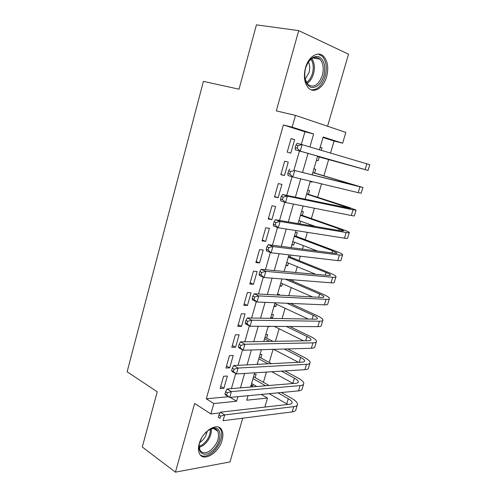 <?xml version="1.0" encoding="UTF-8"?>
<svg xmlns="http://www.w3.org/2000/svg" width="497" height="497" viewBox="0 0 497 497"><rect width="100%" height="100%" fill="white"/><g stroke="black" fill="none" stroke-linecap="round" stroke-linejoin="round"><path stroke-width="0.75" d="M222.103 440.205C223.234 436.136 223.141 432.781 221.842 430.135C218.158 421.58 202.509 430.688 199.222 443.746C198.148 447.691 198.216 450.953 199.415 453.531C203.236 462.483 218.91 452.96 222.103 440.205M326.616 76.687C328.778 67.99 327.778 61.212 323.615 56.347C318.198 50.52 308.463 56.503 305.487 67.828C303.431 76.358 304.357 83.011 308.27 87.783C313.806 94.063 323.622 87.932 326.616 76.687M261.273 394.432L267.51 398.078L264.858 407.086M327.573 126.238L348.509 54.192L298.716 30.615L256.427 24.85L239.032 89.199L203.403 81.378L127.126 371.781L157.226 391.804L142.291 447.033L175.435 472.15L230.012 461.924L242.716 418.201M301.312 144.441L304.941 131.78L283.383 124.952L292.149 127.145L295.479 115.397L345.825 132.407L342.644 143.192L323.168 137.004L319.459 149.771M330.561 153.045L334.083 141.018L342.644 143.192M263.416 382.299L266.411 372.079M269.231 362.45L273.064 349.36M275.425 341.296L279.097 328.759M282.079 318.583L285.104 308.258M288.794 295.647L291.161 287.577M292.994 281.308L293.423 279.848M295.578 272.486L297.268 266.709M299.064 260.577L300.343 256.21M302.431 249.096L303.437 245.655M305.189 239.66L307.339 232.335M309.345 225.47L309.656 224.414M311.37 218.562L314.402 208.212M317.608 197.272L321.534 183.853M323.901 175.789L328.654 159.549M223.6 376.266L220.109 388.567L223.886 388.256L227.371 376.024L223.6 376.266M229.459 355.628L225.936 368.035L229.701 367.836L233.217 355.492L229.459 355.628M235.373 334.798L231.819 347.316L235.566 347.229L239.113 334.773L235.373 334.798M241.337 313.781L237.752 326.417L241.486 326.436L245.064 313.874L241.337 313.781M247.357 292.578L243.741 305.326L247.456 305.456L251.066 292.783L247.357 292.578M253.433 271.176L249.78 284.042L253.482 284.29L257.123 271.499L253.433 271.176M259.564 249.581L255.874 262.559L259.564 262.932L263.236 250.022L259.564 249.581M265.746 227.781L262.031 240.883L265.696 241.374L269.405 228.347L265.746 227.781M271.989 205.789L268.237 219.009L271.89 219.624L275.63 206.472L271.989 205.789M278.295 183.586L274.506 196.93L278.14 197.669L281.917 184.399L278.295 183.586M284.651 161.177L280.83 174.646L284.446 175.509L288.26 162.121L284.651 161.177M320.167 147.329L321.95 147.802L321.23 150.293M318.192 160.724L316.421 160.233L318.192 160.724L319.285 156.959M310.227 181.56L311.979 182.101L312.128 181.591M314.613 173.037L315.701 169.297L313.924 168.831M308.432 194.308L309.507 190.6L307.718 190.196M299.834 223.867L300.617 221.184M302.3 215.387L303.369 211.716L301.573 211.374M291.963 244.456L293.659 245.114L294.497 242.219M296.224 236.286L297.281 232.639L295.473 232.366M285.98 265.056L287.657 265.752L288.434 263.075M290.198 256.999L290.757 255.085M280.053 285.477L281.706 286.21L282.426 283.744M274.176 305.723L275.81 306.494L276.469 304.232M279.115 295.125L279.339 294.342L277.506 294.243M269.467 326.355L270.033 326.361M272.443 318.074L273.462 314.558L271.623 314.514M266.622 338.084L267.641 334.593L265.789 334.605M260.857 357.921L261.863 354.46L259.999 354.529M334.083 141.018L323.019 137.507M320.186 147.274L321.95 147.802M310.196 181.672L311.979 182.101M291.845 244.872L293.659 245.114M285.837 265.566L287.657 265.752M279.879 286.086L281.706 286.21M273.971 306.425L275.81 306.494M268.113 326.591L269.964 326.597M254.265 374.284L256.135 374.16L255.135 377.59M250.848 386.051L252.718 385.902L253.147 384.429M283.383 124.952L206.305 398.799L228.477 396.712M231.403 388.629L235.721 373.551M238.069 365.332L242.511 349.832M244.81 341.799L249.37 325.87M251.612 318.03L256.303 301.66M258.49 294.013L263.304 277.196M265.441 269.741L270.387 252.47M272.462 245.226L277.537 227.489M279.55 220.451L284.769 202.242M286.719 195.414L292.074 176.721M293.963 170.111L299.449 150.958M291.074 138.557L287.216 152.157L290.813 153.151L294.659 139.632L291.074 138.557M220.053 412.889L210.871 413.958L194.625 403.434L175.435 472.15M210.871 413.958L213.822 403.552L236.597 401.228L237.914 396.668M206.305 398.799L213.822 403.552M298.716 30.615L276.301 110.874L295.479 115.397M248.046 395.699L246.742 400.197L267.51 398.078M317.614 156.114L312.222 174.702M310.345 181.163L305.09 199.254M303.133 205.988L298.032 223.563M296.001 230.552L291.043 247.624M288.943 254.868L284.129 271.443M281.954 278.935L277.283 295.025M275.034 302.76L270.505 318.372M268.187 326.349L263.789 341.489M261.403 349.695L257.142 364.376M254.694 372.812L250.563 387.039M309.892 146.944L313.632 133.973L292.149 127.145M240.449 387.877L244.605 373.446M247.077 364.879L251.37 349.987M253.768 341.65L258.198 326.287M260.534 318.192L265.1 302.344M267.361 294.491L272.07 278.152M274.263 270.548L279.115 253.712M281.234 246.357L286.235 229.018M288.279 221.917L293.429 204.062M295.398 197.228L300.697 178.845M302.586 172.279L308.028 153.393M304.941 131.78L313.632 133.973M230.316 397.389L236.597 401.228M291.043 138.675L294.659 139.632M287.216 152.138L290.813 153.151M251.159 384.995L252.718 385.902M280.898 174.416L284.446 175.509M274.63 196.483L278.14 197.669M268.423 218.351L271.89 219.624M262.273 240.02L265.696 241.374M256.179 261.49L259.564 262.932M250.14 282.768L253.482 284.29M244.157 303.86L247.456 305.456M238.225 324.758L241.486 326.436M232.341 345.471L235.566 347.229M226.514 366.003L229.701 367.836M220.736 386.355L223.886 388.256M295.951 145.043L295.212 147.64L297.194 148.181L297.933 145.578L295.951 145.043L297.144 143.322L302.108 144.652L300.25 151.15L368.06 170.421L317.502 156.512M317.595 156.493L362.35 168.825L295.305 149.783L295.212 147.64M297.933 145.578L302.108 144.652L369.787 164.7L368.06 170.409M297.194 148.181L300.25 151.15L295.305 149.783M305.568 68.195C308.83 59.143 313.371 55.366 319.186 56.863C324.355 60.286 325.914 66.617 323.864 75.855C320.745 84.614 316.303 88.404 310.544 87.211C305.233 84.086 303.574 77.743 305.568 68.195M304.878 78.414L307.668 84.316C313.582 88.342 318.478 85.378 322.348 75.426C324.063 68.487 323.255 63.076 319.938 59.193C315.98 55.968 311.979 57.118 307.923 62.647M308.438 61.889C309.892 64.97 310.085 68.53 309.028 72.574L305.077 79.296M311.165 89.802C317.366 90.125 322.037 85.658 325.175 76.408C327.318 67.778 326.318 61.05 322.18 56.223L318.167 54.08M203.919 434.552L207.957 430.601L213.35 428.172C223.234 426.221 221.625 444.386 211.449 451.568C203.714 457.861 196.402 452.233 199.856 442.131L201.509 438.23M199.173 445.095L199.906 449.965C202.173 453.562 205.746 453.674 210.629 450.319C217.388 444.076 219.798 437.727 217.854 431.284C216.723 429.228 214.897 428.358 212.374 428.669L209.206 429.756M207.119 431.253C206.429 435.465 204.354 438.969 200.881 441.771L199.738 442.529M200.558 455.196C203.652 456.954 207.367 456.252 211.703 453.09C219.214 447.592 223.923 435.179 220.637 429.47L218.767 427.265M312.818 172.639L357.219 185.909L294.696 170.533L362.903 187.499L312.936 172.54M290.534 171.49L288.577 170.9L287.844 173.465L289.801 174.068L290.534 171.49L294.696 170.533L292.851 176.963L358.194 192.656L361.195 193.165L362.885 187.568M289.801 174.068L292.851 176.963L287.974 175.46L287.844 173.465M288.577 170.9L289.801 169.067M306.599 194.066L350.435 208.492L282.532 194.538L287.359 196.141L353.025 209.821L356.088 210.088L349.018 207.411L306.767 193.768M283.209 197.123L281.283 196.477L280.557 199.017L282.482 199.67L283.209 197.123L287.359 196.141L285.539 202.503L351.311 215.518C353.659 215.978 354.69 216.04 354.392 215.704L356.038 210.256M282.482 199.67L285.539 202.503L280.724 200.863L280.557 199.017M281.283 196.477L282.532 194.538M300.43 215.294L339.14 228.85L343.713 230.869L341.576 230.906L275.338 219.736L280.097 221.482L346.192 232.528C348.552 232.913 349.602 232.894 349.335 232.466C348.819 231.869 346.515 230.85 342.414 229.409L300.66 214.816M298.902 220.575L315.552 226.514M275.965 222.488L274.064 221.786L273.344 224.302L275.245 225.011L275.965 222.488L280.097 221.482L278.295 227.775L344.496 238.169C346.856 238.529 347.912 238.485 347.658 238.026L349.261 232.733M275.245 225.011L278.295 227.775L273.555 225.998L273.344 224.302M274.064 221.786L275.338 219.736M294.323 236.336L332.58 250.768L337.053 253.035C337.202 253.402 336.475 253.482 334.866 253.284L268.225 244.679L272.915 246.549L339.426 255.011C341.799 255.303 342.874 255.178 342.65 254.632C342.184 253.886 339.923 252.743 335.879 251.209L294.603 235.677M292.801 241.573L317.453 251.035M268.796 247.581L266.92 246.829L266.212 249.314L268.082 250.078L268.796 247.581L272.915 246.549L271.132 252.774L337.743 260.602C340.122 260.869 341.203 260.714 340.985 260.142L342.539 254.992M268.082 250.078L271.132 252.774L266.454 250.873L266.212 249.314M266.92 246.829L268.225 244.679M288.266 257.197L326.082 272.493C328.722 273.574 330.182 274.406 330.455 274.996C330.58 275.444 329.834 275.593 328.213 275.456L261.18 269.355L265.808 271.356L332.717 277.289C335.108 277.488 336.214 277.258 336.022 276.599C335.605 275.698 333.394 274.437 329.393 272.81L288.595 256.353M286.757 262.385L315.8 274.325M261.702 272.412L259.85 271.604L259.148 274.071L261 274.884L261.702 272.412L265.808 271.356L264.044 277.519L331.052 282.824C333.45 282.998 334.556 282.743 334.375 282.054L335.885 277.053M261 274.884L264.044 277.519L259.428 275.487L259.148 274.071M259.85 271.604L261.18 269.355M285.346 279.208L319.639 294.013C322.249 295.156 323.671 296.069 323.914 296.752C324.019 297.274 323.255 297.498 321.621 297.423L254.209 293.777L258.775 295.908L326.075 299.356C328.486 299.461 329.61 299.126 329.455 298.355C329.089 297.312 326.927 295.932 322.975 294.212L288.732 279.476M280.768 283.017L312.483 296.926M254.681 296.989L252.855 296.125L252.159 298.567L253.986 299.43L254.681 296.989L258.775 295.908L257.03 302.002L324.423 304.841C326.833 304.922 327.97 304.568 327.827 303.766L329.294 298.902M253.986 299.43L257.03 302.002L252.476 299.846L252.159 298.567M252.855 296.125L254.209 293.777M286.962 303.263L313.253 315.34C315.831 316.539 317.229 317.533 317.44 318.316C317.515 318.912 316.738 319.198 315.098 319.18L247.313 317.95L251.817 320.205L319.49 321.217C321.919 321.236 323.069 320.801 322.951 319.913C322.628 318.732 320.515 317.235 316.608 315.421L290.36 303.406M274.829 303.468L308.27 319.055M247.736 321.304L245.934 320.397L245.245 322.808L247.046 323.721L247.736 321.304L251.817 320.205L250.09 326.237L317.856 326.653C320.285 326.647 321.447 326.187 321.335 325.274L322.758 320.553M247.046 323.721L250.09 326.237L245.599 323.951L245.245 322.808M245.934 320.397L247.313 317.95M286.365 326.461L306.929 336.475C309.476 337.73 310.842 338.799 311.023 339.675C311.079 340.346 310.277 340.7 308.631 340.743L240.486 341.874L244.928 344.247L312.973 342.874C315.415 342.806 316.589 342.271 316.508 341.277C316.229 339.948 314.16 338.339 310.302 336.438L289.763 326.479M273.151 318.422L270.89 317.322M274.294 326.386L303.537 340.824M240.859 345.372L239.082 344.415L238.405 346.8L240.175 347.763L240.859 345.372L244.928 344.247L243.219 350.217L311.352 348.26C313.793 348.167 314.98 347.608 314.905 346.583L316.291 342.004M240.175 347.763L243.219 350.217L238.79 347.813L238.405 346.8M239.082 344.415L240.486 341.874M284.377 349.037L300.66 357.418C303.176 358.735 304.512 359.878 304.661 360.841C304.698 361.58 303.878 362.002 302.219 362.102L233.727 365.55L238.113 368.047L306.512 364.332C308.966 364.177 310.171 363.543 310.122 362.443C309.886 360.977 307.86 359.256 304.052 357.268L287.794 348.937M272.965 341.333L265.087 337.295M264.559 338.83L269.529 341.389M273.648 349.341L298.467 362.294M234.056 369.19L232.304 368.184L231.627 370.551L233.379 371.557L234.056 369.19L238.113 368.047L236.417 373.955L304.909 369.669C307.363 369.488 308.575 368.83 308.531 367.705L309.873 363.257M233.379 371.557L236.417 373.955L232.049 371.433L231.627 370.551M232.304 368.184L233.727 365.55M281.482 371.135L294.448 378.167C296.933 379.546 298.237 380.758 298.362 381.814C298.374 382.628 297.541 383.112 295.87 383.268L227.036 388.989L231.366 391.599L300.113 385.591C302.58 385.349 303.81 384.622 303.791 383.417C303.605 381.82 301.623 379.988 297.858 377.913L284.911 370.917M271.461 363.655L259.341 357.101M258.763 358.803L268.02 363.829M257.322 363.767L258.316 364.313M271.816 371.737L293.193 383.491M227.322 392.767L225.595 391.717L224.924 394.059L226.651 395.109L227.322 392.767L231.366 391.599L229.689 397.451L298.523 390.878C300.996 390.611 302.226 389.865 302.219 388.629L303.524 384.318M226.651 395.109L229.689 397.451L225.377 394.817L224.924 394.059M225.595 391.717L227.036 388.989M277.953 392.841L288.285 398.737C290.745 400.172 292.025 401.458 292.118 402.595C292.106 403.483 291.261 404.03 289.577 404.241L220.419 412.193L224.687 414.914L293.77 406.658C296.255 406.329 297.504 405.515 297.523 404.204C297.374 402.471 295.442 400.526 291.714 398.377L281.395 392.512M269.051 385.498L253.638 376.738M253.01 378.602L265.597 385.784M251.581 383.522L256.763 386.523M269.157 393.68L287.732 404.452M220.656 416.101L218.947 415.007L218.289 417.325L219.991 418.424L220.656 416.101L224.687 414.914L223.023 420.704L292.193 411.895C294.684 411.547 295.939 410.702 295.963 409.366L297.225 405.192M219.991 418.424L218.289 417.325M218.947 415.007L220.419 412.193M366.898 163.762L365.146 169.57M311.793 58.609C314.489 62.585 315.061 67.648 313.508 73.804C312.141 78.327 309.96 81.551 306.966 83.477M306.432 82.664C309.165 80.75 311.153 77.706 312.402 73.537C313.862 67.822 313.39 63.038 310.985 59.186M211.349 428.886C211.647 435.068 209.013 440.547 203.441 445.324L199.198 447.468M199.129 446.461L202.708 444.542C207.876 440.168 210.442 435.055 210.417 429.203M352.454 184.393L352.336 184.778M359.927 186.903L358.194 192.656M345.763 206.721L345.471 207.709M353.025 209.821L351.311 215.518M339.14 228.85L338.674 230.415M346.192 232.528L344.496 238.169M332.58 250.768L331.94 252.905M339.426 255.011L337.743 260.602M326.082 272.493L325.274 275.189M332.717 277.289L331.052 282.824M319.639 294.013L318.664 297.262M326.075 299.356L324.423 304.841M313.253 315.34L312.116 319.13M319.49 321.217L317.856 326.653M306.929 336.475L305.636 340.793M312.973 342.874L311.352 348.26M300.66 357.418L299.206 362.257M306.512 364.332L304.909 369.669M294.448 378.167L292.901 383.33M300.113 385.591L298.523 390.878M288.285 398.737L286.757 403.856M293.77 406.658L292.193 411.895M312.849 58.025L319.938 59.193M212.374 428.669L213.35 428.172M213.828 428.613L217.854 431.284M323.914 296.752L323.808 297.119M317.44 318.316L317.31 318.739M311.023 339.675L310.873 340.159M304.661 360.841L304.499 361.387M298.362 381.814L298.181 382.417M292.118 402.595L291.919 403.26"/></g></svg>
